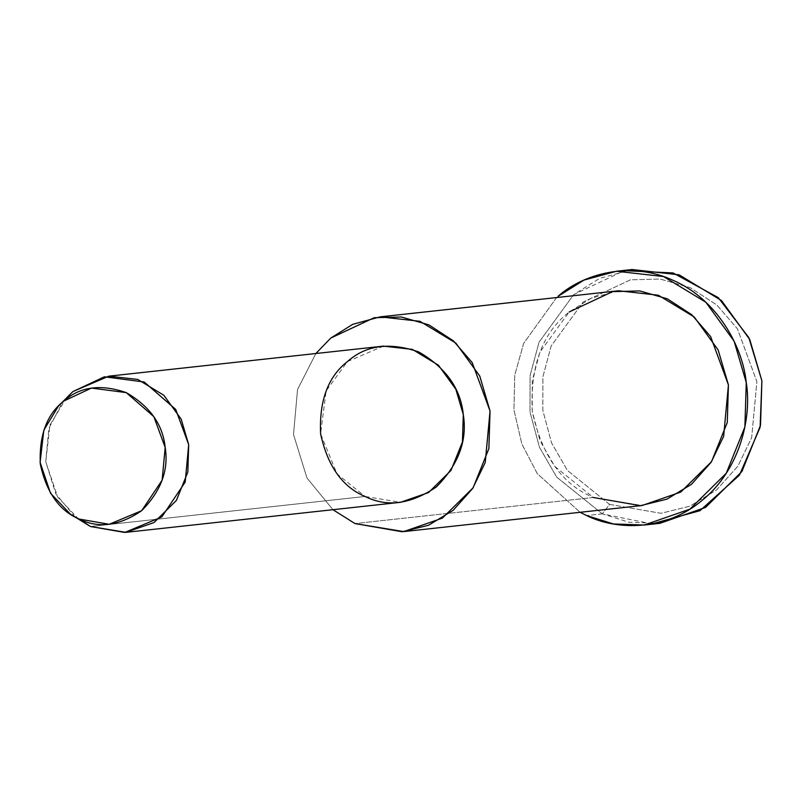 <?xml version="1.0" encoding="UTF-8"?>
<svg xmlns="http://www.w3.org/2000/svg" width="802" height="802" viewBox="0 0 802 802"><rect width="100%" height="100%" fill="white"/><g stroke="black" fill="none" stroke-linecap="round" stroke-linejoin="round"><path stroke-width="0.6" stroke-dasharray="4.01 3.01" d="M651.996 523.896L602.292 513.851L609.56 504.388L660.988 513.31L689.8 506.202L716.577 489.992L737.91 466.112L751.654 437.752L756.887 381.612L737.429 328.79L716.898 305.041L690.181 287.617L660.166 279.056L630.522 279.808L583.154 302.023L551.185 345.923L542.904 376.78L542.844 410.403L551.525 442.854L567.435 470.453L609.56 504.388L602.292 513.851L556.658 477.09L539.425 447.185L530.022 412.027L530.082 375.597L539.054 342.173L573.691 294.615L624.297 270.675M66.706 397.381L50.025 424.849L45.734 461.661L57.664 497.019L80.2 520.739M75.188 517.039L55.819 493.862L45.744 461.741L48.852 428.428L62.616 402.073M383.396 346.133L347.466 361.562L326.153 390.825L320.599 433.822L336.99 473.852L365.07 496.478L90.466 526.513L365.07 496.478L400.489 502.313M315.868 353.522L297.542 389.471L293.502 434.534L306.976 477.992L332.95 509.701L306.976 477.992L293.502 434.534L297.542 389.471L315.868 353.522M618.583 290.765L591.074 298.274L569.179 311.988L539.866 352.228L532.277 380.519L532.227 411.336L540.177 441.09L554.763 466.393L593.38 497.501L642.071 505.521M593.38 497.501L354.995 523.576L593.38 497.501C562.292 484.528 541.911 455.807 532.227 411.336C530.172 365.852 542.493 332.73 569.179 311.988M556.608 297.552L523.616 343.426L514.744 375.226L513.952 409.982L521.861 443.997L537.28 473.651L580.097 512.298L537.28 473.651L521.861 443.997L513.952 409.982L514.744 375.226L523.616 343.426L556.608 297.552M632.076 269.532L599.565 278.404L573.691 294.615L539.054 342.173L530.082 375.597L530.022 412.027L539.425 447.185L556.658 477.09L602.292 513.851L629.039 522.262L659.846 523.335M602.292 513.851L586.663 515.556L602.292 513.851M609.56 504.388L567.435 470.453L551.525 442.854L542.844 410.403L542.904 376.78L551.185 345.923L583.154 302.023L630.522 279.808L660.166 279.056L690.181 287.617L716.898 305.041L737.429 328.79L756.887 381.612L751.654 437.752L737.91 466.112L716.577 489.992L689.8 506.202L660.988 513.31L609.56 504.388"/><path stroke-width="1.2" d="M624.297 270.675L673.008 272.931L718.271 297.622L748.867 337.692L761.9 380.84L760.106 427.306L739.434 475.175L699.956 510.694L651.996 523.896M70.255 514.022L90.466 526.513L70.255 514.022L50.536 493.27L40.1 462.333L43.849 430.123L58.446 406.083L63.839 401.03L91.468 388.068L126.265 392.629L153.834 416.639L165.182 447.456L162.124 480.208L141.673 510.684L109.242 524.287L79.238 519.074L90.466 526.513L124.751 532.468L161.814 516.919L185.192 482.092L188.691 444.659L175.718 409.441L144.21 382.003L104.44 376.79L72.862 391.597L58.446 406.083M79.238 519.074C98.506 528.718 119.318 525.912 141.673 510.684C160.991 491.185 168.831 470.112 165.182 447.456C162.896 424.619 149.924 406.343 126.265 392.629C100.781 383.827 79.969 386.634 63.839 401.03C46.857 414.223 39.017 435.306 40.321 464.248C46.486 492.548 59.458 510.824 79.238 519.074M62.616 402.073L72.862 391.597L108.801 376.168L137.744 379.426L163.819 395.246L181.212 419.225L188.691 444.659L187.838 472.017L176.38 500.468L154.004 522.563L125.884 532.348L90.466 526.513L75.188 517.039M125.884 532.348L400.489 502.313L428.609 492.528L450.985 470.433L462.433 441.982L463.295 414.624L455.817 389.191L438.423 365.211L412.348 349.381L383.396 346.133L108.801 376.168M354.995 523.576L402.133 531.756L428.549 525.24L453.1 510.373L472.649 488.488L485.24 462.493L490.042 411.025L472.208 362.604L453.381 340.84L428.89 324.87L401.381 317.011L374.203 317.702L330.785 338.063L315.868 353.522L330.785 338.063L352.69 324.349L380.198 316.85L420.007 321.321L455.847 343.076L479.766 376.048L490.042 411.025L488.869 448.639L473.13 487.756L442.353 518.142L403.687 531.596L354.995 523.576L332.95 509.701L354.995 523.576M365.07 496.478C342.464 487.045 327.637 466.152 320.599 433.822C319.106 400.729 328.058 376.649 347.466 361.562C365.902 345.111 389.682 341.913 418.814 351.968C445.852 367.637 460.679 388.529 463.295 414.624C467.466 440.509 458.503 464.599 436.418 486.884C410.875 504.288 387.095 507.486 365.07 496.478M403.687 531.596L642.071 505.521L680.748 492.067L711.514 461.681L727.264 422.564L728.427 384.95L718.151 349.973L694.231 317.001L658.392 295.246L618.583 290.765L380.198 316.85M586.663 515.556C617.049 530.804 666.492 530.904 702.602 499.967C739.464 470.082 752.065 418.283 746.271 382.544C742.702 346.514 717.249 299.828 673.991 280.73C631.194 260.409 583.485 273.572 558.052 296.319L583.936 280.109L616.447 271.246L663.495 276.54L705.85 302.244L734.121 341.221L746.271 382.544L744.878 426.995L726.271 473.23L689.91 509.15L644.207 525.039L613.41 523.967L586.663 515.556L580.097 512.298L586.663 515.556M569.179 311.988L612.588 291.627L639.765 290.936L667.274 298.795L691.775 314.755L710.592 336.529L728.427 384.95L723.625 436.418L711.033 462.403L691.484 484.298L666.933 499.155L640.517 505.671L593.38 497.501M644.207 525.039L659.846 523.335L705.539 507.435L741.91 471.526L760.517 425.291L761.9 380.84L749.75 339.507L721.489 300.539L679.124 274.825L632.076 269.532L616.447 271.246"/></g></svg>
